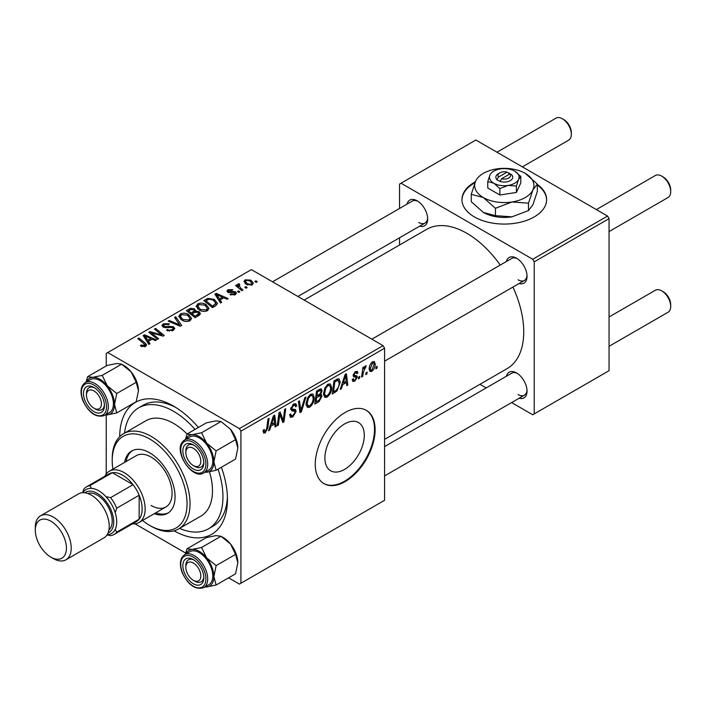 <?xml version="1.0" encoding="UTF-8"?>
<svg xmlns="http://www.w3.org/2000/svg" width="706" height="706" viewBox="0 0 706 706"><rect width="100%" height="100%" fill="white"/><g stroke="black" fill="none" stroke-linecap="round" stroke-linejoin="round"><path stroke-width="1.06" d="M344.59 469.402A27.852 16.079 120 0 0 362.787 444.859A27.852 16.079 120 0 0 358.516 422.541A27.852 16.079 120 0 0 344.59 423.927A27.852 16.079 120 0 0 326.393 448.469A27.852 16.079 120 0 0 330.664 470.778A27.852 16.079 120 0 0 344.59 469.402M345.19 481.571A42.325 24.436 120 0 0 372.839 444.268A42.325 24.436 120 0 0 366.352 410.354A42.325 24.436 120 0 0 345.19 412.445A42.325 24.436 120 0 0 317.541 449.748A42.325 24.436 120 0 0 324.028 483.663A42.325 24.436 120 0 0 345.19 481.571M323.727 483.486A42.325 24.436 120 0 0 344.59 481.218A42.325 24.436 120 0 0 372.159 444.198A42.325 24.436 120 0 0 366.052 410.186M475.323 181.813A42.325 24.436 0 0 0 461.962 199.63A42.325 24.436 0 0 0 474.361 216.91A42.325 24.436 0 0 0 520.49 222.214A42.325 24.436 0 0 0 546.62 199.63A42.325 24.436 0 0 0 537.337 184.363M474.944 182.713A42.325 24.436 0 0 0 461.971 199.983M506.396 261.511A14.817 8.551 60 0 1 516.563 258.211L516.563 258.211A14.817 8.551 60 0 1 527.038 276.355A14.817 8.551 60 0 1 519.095 283.503M517.339 258.696A12.699 7.334 -120 0 0 511.709 258.449L371.877 339.18M407.035 204.149A14.817 8.551 60 0 1 417.202 200.839L417.202 200.839A14.817 8.551 60 0 1 427.677 218.984A14.817 8.551 60 0 1 419.735 226.141M417.978 201.325A12.699 7.334 -120 0 0 412.348 201.078L272.516 281.809M506.396 376.254A14.817 8.551 60 0 1 516.563 372.953L516.563 372.953A14.817 8.551 60 0 1 527.038 391.089A14.817 8.551 60 0 1 519.095 398.246M517.339 373.43A12.699 7.334 -120 0 0 511.709 373.183L384.576 446.589M119.702 436.652A76.186 43.984 60 0 1 173.57 406.126L173.57 406.126A76.186 43.984 60 0 1 198.404 427.465M175.865 407.503A69.841 40.321 -120 0 0 143.141 405.262L138.658 407.847A69.841 40.321 -120 0 0 124.556 433.096M384.576 439.37L507.093 368.638A80.422 46.428 -120 0 0 512.935 287.068M500.236 265.068A80.422 46.428 -120 0 0 466.878 233.333A80.422 46.428 -120 0 0 426.671 229.344L304.154 300.076M383.076 345.649L384.576 348.235L240.914 431.181L239.422 428.586L383.076 345.649L251.389 269.613L106.235 353.424L106.235 365.946M106.235 414.943L106.235 474.017M240.914 431.181L240.914 583.244L239.422 584.109L228.576 577.843M185.696 553.089L134.978 523.808M331.652 387.479C331.679 391.309 330.152 394.53 327.09 397.134L324.839 397.399L323.489 393.983L324.928 387.797L328.034 384.179L330.382 383.949L331.652 387.479L330.461 386.782M342.684 384.673L341.395 388.715L340.221 389.394L345.084 374.498L346.417 373.721L347.846 384.991L346.752 385.626L346.408 382.528L342.684 384.673L341.907 384.223M265.235 432.849L263.673 433.087L263.188 430.263L264.273 429.469L264.176 430.581L265.306 431.392L266.736 428.295L267.989 419.002L269.092 418.367L267.795 427.986L265.235 432.849L263.091 431.613M263.126 430.695L265.306 431.392M289.619 414.731L290.987 415.525L292.937 415.446L295.064 412.189L294.773 411.298L291.94 410.874L290.704 408.942L293.634 404.035L295.805 403.708L296.696 405.774L295.602 406.797L295.082 405.262L293.599 405.473L291.799 408.236L292.205 409.083L295.417 409.48L296.149 411.448L292.858 416.893L290.484 417.325L289.619 414.678L290.704 413.901L291.207 415.737L289.619 414.828M290.854 407.697L292.205 409.083M305.936 397.099L301.365 411.836L299.971 412.639L298.373 401.467L299.468 400.831L300.844 410.407L304.763 397.769L305.936 397.099M314.241 397.531C314.258 401.361 312.74 404.582 309.678 407.185L307.428 407.45L306.077 404.035L307.516 397.857L310.622 394.23L312.97 394.001L314.241 397.531L313.04 396.834M377.207 366.317L376.96 368.188L375.866 368.814L376.095 366.961L377.207 366.317M384.576 348.235L384.576 500.298L240.914 583.244M320.692 388.777L322.13 390.683L320.692 394.469L321.998 396.154L318.98 401.661L314.788 404.079L316.553 390.965L321.468 388.891M319.924 394.027L321.389 394.601M270.989 426.071L269.701 430.113L268.527 430.792L273.39 415.887L274.722 415.119L276.152 426.389L275.058 427.015L274.713 423.918L270.989 426.071L270.213 425.621M279.461 417.096L278.34 425.127L277.237 425.762L279.029 412.631L280.176 411.969L283.177 420.502L284.633 409.401L285.736 408.756L283.962 421.879L282.815 422.541L279.797 414.034L279.461 417.096L278.491 416.54M354.8 381.143L352.876 381.452L352.197 379.501L353.282 378.716L353.75 380.155L354.844 380.013L356.283 377.834L353.15 375.513L355.436 371.665L357.289 371.365L357.916 372.9L356.821 373.686L356.406 372.636L355.383 372.794L354.235 374.657L354.35 375.31L356.821 375.83L357.368 377.11L354.8 381.143L352.197 379.634M356.053 377.198L353.688 376.775L353.15 375.486L355.886 377.101M353.238 374.665L355.242 375.574M336.983 390.974L332.199 394.027L333.973 380.913L337.918 378.787L339.118 378.919L340.221 382.246L336.983 390.974L335.941 390.374M375.186 363.934C375.257 366.846 374.127 369.309 371.797 371.33L370.041 371.524L369.203 369.317C369.097 366.308 370.253 363.775 372.644 361.719L374.339 361.543L375.186 363.934L373.871 363.175M367.146 372.124L366.891 374.003L365.805 374.63L366.026 372.768L367.146 372.124M363.246 372.583L362.69 376.422L361.587 377.057L362.875 367.517L363.978 366.882L363.705 368.859L365.47 365.867L366.211 365.761L363.246 372.583L362.266 372.027M359.795 376.369L359.539 378.24L358.454 378.866L358.683 377.013L359.795 376.369M239.828 291.843L238.734 292.469L237.472 291.481L238.584 290.837L239.828 291.843M247.171 287.598L246.085 288.233L244.814 287.236L245.926 286.592L247.171 287.598M196.18 306.616L197.706 303.907C200.645 302.733 203.407 302.936 205.993 304.515L209.055 308.381L207.511 310.658C204.652 311.796 201.942 311.62 199.383 310.119L196.136 306.157M221.684 302.318L220.501 302.998L214.889 294.146L216.221 293.378L228.135 298.594L227.041 299.229L223.828 297.782L220.113 299.926L221.684 302.318M199.268 315.264L195.068 317.682L186.366 310.614L190.673 308.328L194.485 308.866L195.597 311.17L199.021 311.637L200.451 313.632L199.268 315.264M195.809 310.499L195.597 311.999M181.645 325.431L180.251 326.234L168.178 321.115L169.272 320.48L179.624 324.875L174.576 317.418L175.75 316.747L181.645 325.431M144.501 346.831L143.953 343.663L137.794 338.651L138.897 338.015L145.277 343.195L146.627 345.075L145.648 346.372L141.2 346.275L140.335 345.666L141.297 344.96L144.501 345.622L145.004 344.934L145.004 346.681M158.621 338.73L157.517 339.365L148.834 332.279L149.981 331.617L161.868 335.023L154.438 329.049L155.541 328.405L164.242 335.482L163.095 336.144L151.208 332.764L158.621 338.73M239.422 428.586L107.727 352.559M149.99 343.716L148.807 344.396L143.194 335.535L144.527 334.768L156.441 339.983L155.346 340.619L152.134 339.171L148.419 341.316L149.99 343.716M173.279 330.417L166.492 330.249L167.454 329.543L169.272 330.276L172.132 329.676L173.182 328.378L172.502 327.434L166.678 327.672L163.157 327.063L161.93 325.466L163.307 323.772L169.405 323.754L168.646 324.584L164.498 324.495L163.571 325.598L165.522 326.701L168.487 326.251L173.491 326.746L174.779 328.493L173.279 330.417M178.768 316.667L180.295 313.958C183.233 312.793 185.996 312.987 188.573 314.567L191.635 318.432L190.09 320.709C187.24 321.848 184.531 321.671 181.971 320.171L178.724 316.209M230.032 294.676L230.844 293.881L234.313 294.084L234.577 292.584L227.844 292.31L226.917 291.075L227.959 289.742L232.751 289.645L231.797 290.351L228.859 290.316L228.77 291.587L233.651 291.419L235.583 291.905L236.457 293.14L235.213 294.667L230.032 294.676M235.036 294.764L234.577 292.584M228.859 290.316L228.77 292.672M215.586 305.839L212.48 307.631L203.778 300.562L207.864 298.364L214.324 299.423L217.519 303.448L215.586 305.839M252.21 284.853L246.588 284.597L243.967 281.456L245.176 279.797L250.904 280.176L253.357 283.159L252.21 284.853M238.981 284.792L240.481 287.951L242.979 290.025L241.876 290.66L235.539 285.524L236.642 284.88L237.94 285.956L237.543 284.739L239.016 283.68L239.775 284.615L238.593 285.462L238.593 287.995M257.24 281.791L256.154 282.418L254.884 281.42L255.996 280.776L257.24 281.791M607.548 216.045L609.049 218.639L534.221 261.838L532.73 259.252L607.548 216.045L475.862 140.017L399.543 184.081L399.543 208.473M399.543 237.798L399.543 245.008M534.221 261.838L534.221 413.901L532.73 414.766L511.603 402.57M486.205 387.912L479.956 384.302M534.221 413.901L609.049 370.703L609.049 218.639M532.73 259.252L401.034 183.216M518.063 279.814A12.699 7.334 -120 0 0 524.408 280.441A12.699 7.334 -120 0 0 527.011 275.437M418.693 222.443A12.699 7.334 -120 0 0 425.047 223.07A12.699 7.334 -120 0 0 427.642 218.075M518.063 394.548A12.699 7.334 -120 0 0 524.408 395.175A12.699 7.334 -120 0 0 527.011 390.18M221.384 467.257A76.186 43.984 60 0 1 227.447 499.433A76.186 43.984 60 0 1 174.073 530.824M179.58 528.397A69.841 40.321 -120 0 0 208.491 528.812L212.983 526.226A69.841 40.321 -120 0 0 227.394 496.759M546.612 199.983A42.325 24.436 0 0 0 537.337 185.051M149.981 333.214L149.981 331.617M161.868 335.809L161.868 335.023M155.541 329.949L155.541 328.405M151.208 334.212L151.208 332.764M144.527 337.636L144.527 334.768M148.419 343.778L148.419 341.316M146.133 337.636L147.792 340.266L150.757 338.553L144.862 335.897L146.133 337.636L146.133 340.16M147.792 342.789L147.792 340.266M144.862 338.156L144.862 335.897M150.757 339.965L150.757 338.553M141.297 346.328L141.297 344.96M142.109 346.699L142.109 345.543M138.897 339.551L138.897 338.015M145.277 346.567L145.277 343.195M167.454 330.735L167.454 329.543M167.781 330.867L167.781 329.746M169.272 331.264L169.272 330.276M172.132 330.955L172.132 329.676M163.307 327.143L163.307 323.772M164.18 327.496L164.18 326.401M165.522 327.708L165.522 326.701M173.491 330.293L173.491 326.746M169.272 321.583L169.272 320.48M179.624 325.969L179.624 324.875M175.75 319.183L175.75 316.747M180.295 319.015L180.295 313.958M188.573 315.961L188.573 314.567M180.427 316.641L183.11 319.58L188.952 319.959L190.002 318.353L187.372 315.123L181.486 314.691L180.427 316.641L180.427 319.121L180.427 316.641M183.11 320.736L183.11 319.58M188.952 321.204L188.952 319.959M190.673 309.546L190.673 308.328M194.485 312.52L194.485 308.866M199.021 315.405L199.021 311.637M188.484 310.808L191.194 313.005L194.309 310.711L194.309 312.626L194.309 310.711L193.444 309.519L190.346 309.731L188.484 310.808L188.484 312.334M191.194 314.541L191.194 313.005M192.217 313.835L195.156 316.217L198.792 313.429L197.901 312.255L194.521 312.502L192.217 313.835L192.217 315.361M195.156 317.638L195.156 316.217M198.209 315.873L198.209 314.391M230.844 295.055L230.844 293.881M234.313 295.082L234.313 294.084M227.959 292.372L227.959 289.742M229.494 292.787L229.494 291.878M233.651 292.328L233.651 291.419M235.583 294.428L235.583 291.905M216.221 296.246L216.221 293.378M220.113 302.38L220.113 299.926M217.827 296.246L219.487 298.876L222.452 297.164L216.557 294.508L217.827 296.246L217.827 298.77M219.487 301.391L219.487 298.876M216.557 296.767L216.557 294.508M222.452 298.576L222.452 297.164M207.864 299.626L207.864 298.364M214.324 300.791L214.324 299.423M205.896 300.747L212.568 306.166L215.868 303.218L213.168 300.015L209.029 299.15L205.896 300.747L205.896 302.283M212.568 307.578L212.568 306.166M213.962 306.775L213.962 305.363M197.706 308.954L197.706 303.907M205.993 305.91L205.993 304.515M197.821 309.051L197.821 306.272L200.522 309.519L206.364 309.908L207.414 308.301L204.784 305.071L198.898 304.639L197.839 306.589L197.839 309.069M200.522 310.684L200.522 309.519M206.364 311.152L206.364 309.908M245.176 283.6L245.176 279.797M250.904 281.606L250.904 280.176M246.085 280.379L245.397 281.403L247.559 283.9L251.265 284.297L251.892 283.318L249.809 280.803L246.085 280.379M247.559 285.056L247.559 283.9M251.265 285.25L251.265 284.297M245.926 288.11L245.926 286.592M236.642 286.415L236.642 284.88M237.94 287.474L237.94 285.956M238.001 287.519L238.001 283.944M239.016 284.774L239.016 283.68M238.584 292.355L238.584 290.837M255.996 282.294L255.996 280.776M376.016 367.641L376.96 368.188M317.753 400.955L318.98 401.661M319.589 389.218L322.13 390.683M319.244 394.566L321.998 396.154M317.453 391.865L316.897 395.951L320.445 393.401L321.045 391.362L320.656 390.383L317.453 391.865L316.509 391.318M315.953 395.404L316.897 395.951M318.097 390.074L319.315 390.78M316.694 397.487L316.094 401.917L319.209 400.055L320.903 396.754L320.542 395.722L316.694 397.487L315.75 396.94M315.15 401.37L316.094 401.917M317.779 395.439L318.997 396.154M306.157 405.156L309.678 407.185M308.372 398.29L307.163 403.47L308.098 405.862L309.757 405.729C312.087 403.576 313.217 400.999 313.155 398.025L312.228 395.528L310.587 395.669L308.372 398.29L307.534 397.805M306.122 402.861L307.163 403.47M309.519 395.051L310.587 395.669M299.723 410.883L301.365 411.836M299.547 409.656L300.844 410.407M289.628 415.031L292.858 416.893M293.661 404.026L296.696 405.774M293.431 404.167L296.688 406.047M292.531 404.856L293.599 405.473M290.74 408.324L296.149 411.448M263.382 430.122L264.176 430.581M266.85 427.439L267.795 427.986M268.898 429.645L269.701 430.113M274.908 425.665L276.152 426.389M273.487 423.212L274.713 423.918M273.037 419.885L271.589 424.306L274.555 422.594L273.902 416.911L273.037 419.885L272.234 419.426M270.795 423.847L271.589 424.306M273.187 416.496L273.902 416.911M277.396 424.58L278.34 425.127M281.712 419.664L283.177 420.502M282.162 420.838L283.962 421.879M278.905 413.522L279.797 414.034M355.603 371.568L357.916 372.9M354.562 372.318L355.383 372.794M353.379 374.162L354.235 374.657M354.483 375.442L357.368 377.11M340.592 388.256L341.395 388.715M346.602 384.276L347.846 384.991M345.181 381.822L346.408 382.528M344.731 378.495L343.284 382.917L346.249 381.205L345.596 375.521L344.731 378.495L343.928 378.028M342.489 382.458L343.284 382.917M344.881 375.107L345.596 375.521M334.079 391.53L335.297 392.236M339.039 381.567L340.221 382.246M334.865 381.805L333.506 391.856L334.909 391.053C337.795 389.077 339.207 386.323 339.136 382.802L337.821 380.305L334.865 381.805L333.92 381.266M332.561 391.318L333.506 391.856M336.418 379.493L338.386 380.41L336.612 379.387M323.569 395.104L327.09 397.134M325.784 388.238L324.584 393.41L325.51 395.81L327.169 395.678C329.499 393.516 330.629 390.947 330.567 387.973L329.64 385.476L327.999 385.617L325.784 388.238L324.954 387.753M323.542 392.81L324.584 393.41M326.931 384.999L327.999 385.617M369.22 369.838L371.797 371.33M372.6 362.849L370.288 368.55L370.862 370.306L371.806 370.218L374.101 364.552L373.527 362.778L371.771 362.372M369.282 367.967L370.288 368.55M365.946 373.456L366.891 374.003M361.754 375.874L362.69 376.422M362.769 368.32L363.705 368.859M364.667 366.741L365.779 367.385M364.508 367.005L365.231 367.42M358.595 377.692L359.539 378.24M194.821 466.428L193.329 465.563A10.581 6.107 -120 0 0 200.813 461.247A10.581 6.107 -120 0 0 193.329 448.284A10.581 6.107 -120 0 0 185.846 452.608A10.581 6.107 -120 0 0 193.329 465.563L194.821 466.428A12.699 7.334 60 0 0 201.175 467.063A12.699 7.334 -120 0 0 202.596 465.739A12.699 7.334 -120 0 0 203.769 462.059A12.699 7.334 60 0 1 201.175 467.063A12.699 7.334 -120 0 1 194.044 465.942M663.216 176.994L661.725 176.129L663.216 176.994A10.581 6.107 60 0 1 670.7 189.958L670.7 191.688A12.699 7.334 -120 0 0 661.725 176.129L661.725 176.129A12.699 7.334 -120 0 0 655.371 175.503L596.349 209.585M609.049 231.577L668.07 197.495A12.699 7.334 -120 0 0 670.7 191.688M185.846 452.608L185.846 450.878A12.699 7.334 60 0 1 188.476 445.062A12.699 7.334 60 0 1 194.106 445.31A12.699 7.334 -120 0 0 188.476 445.062A12.699 7.334 -120 0 0 187.046 446.386A12.699 7.334 -120 0 0 185.881 451.805M663.216 291.737L661.725 290.872L663.216 291.737A10.581 6.107 60 0 1 670.7 304.692L670.7 306.422A12.699 7.334 -120 0 0 661.725 290.872L661.725 290.872A12.699 7.334 -120 0 0 655.371 290.245L609.049 316.985M609.049 346.311L668.07 312.237A12.699 7.334 -120 0 0 670.7 306.422M194.821 581.17L193.329 580.306A10.581 6.107 -120 0 0 200.813 575.981A10.581 6.107 -120 0 0 193.329 563.026A10.581 6.107 -120 0 0 185.846 567.342A10.581 6.107 -120 0 0 193.329 580.306L194.821 581.17A12.699 7.334 60 0 0 201.175 581.797A12.699 7.334 -120 0 0 203.769 576.802A12.699 7.334 60 0 1 201.175 581.797L201.175 581.797A12.699 7.334 -120 0 1 194.044 580.676M185.846 567.342L185.846 565.621A12.699 7.334 60 0 1 188.476 559.805A12.699 7.334 60 0 1 194.106 560.052A12.699 7.334 -120 0 0 188.476 559.805A12.699 7.334 -120 0 0 185.881 566.539M522.378 166.881L568.701 140.132A12.699 7.334 -120 0 0 571.33 134.316L571.33 132.587A10.581 6.107 60 0 0 563.856 119.632L562.355 118.767A12.699 7.334 -120 0 0 556.01 118.14L496.98 152.214M95.46 409.065L93.96 408.2A10.581 6.107 -120 0 0 101.443 403.876A10.581 6.107 -120 0 0 93.96 390.921A10.581 6.107 -120 0 0 86.476 395.236A10.581 6.107 -120 0 0 93.96 408.2L95.46 409.065A12.699 7.334 60 0 0 101.805 409.692A12.699 7.334 -120 0 0 104.409 404.688A12.699 7.334 60 0 1 101.805 409.692A12.699 7.334 -120 0 1 94.675 408.571M86.476 395.236L86.476 393.507A12.699 7.334 60 0 1 89.106 387.7A12.699 7.334 60 0 1 94.736 387.947A12.699 7.334 -120 0 0 89.106 387.7A12.699 7.334 -120 0 0 86.511 394.433M571.33 134.316A12.699 7.334 -120 0 0 562.355 118.767L563.856 119.632M187.002 434.049L206.434 422.823L215.974 420.873L221.004 421.526L201.563 432.743L192.032 434.702L187.002 434.049L185.422 439.503M185.863 439.238A20.598 11.896 60 0 1 192.032 434.702A20.598 11.896 60 0 1 206.593 443.112A20.598 11.896 -120 0 1 213.883 461.883A20.598 11.896 60 0 1 211.932 469.163A20.598 11.896 60 0 1 206.593 472.243L216.133 470.293L213.883 461.883L216.133 450.869L206.593 443.112L201.563 432.743M202.401 468.21A14.817 8.551 60 0 1 188.087 464.38A14.817 8.551 60 0 1 184.257 445.645A14.817 8.551 60 0 1 193.329 444.833A14.817 8.551 60 0 1 203.805 462.977A14.817 8.551 60 0 1 202.401 468.21M210.979 467.981A19.044 10.996 -120 0 0 207.511 445.865A19.044 10.996 -120 0 0 189.79 436.979L184.698 439.909A19.044 10.996 60 0 1 202.428 448.804A19.044 10.996 60 0 1 205.887 470.92A19.044 10.996 60 0 1 203.752 472.905L208.835 469.967A19.044 10.996 -120 0 0 210.979 467.981M221.004 421.526L230.535 429.283L235.566 439.644L237.825 448.054L235.566 459.068L216.133 470.293M235.566 439.644L216.133 450.869M204.766 472.314L206.593 472.243A20.598 11.896 60 0 1 204.908 472.235M230.535 429.283A20.598 11.896 60 0 1 237.825 448.054M187.002 548.783L206.434 537.566L215.974 535.616L221.004 536.26L230.535 544.026A20.598 11.896 60 0 1 235.875 553.257A20.598 11.896 60 0 1 237.825 562.797L235.566 573.81L216.133 585.027L213.883 576.617L216.133 565.603L206.593 557.846L201.563 547.485L192.032 549.436L187.002 548.783L185.422 554.236M201.563 547.485L221.004 536.26L223.255 537.566A20.598 11.896 60 0 1 230.535 544.026L235.566 554.386L237.825 562.797M184.257 572.478A14.817 8.551 60 0 1 184.257 560.379A14.817 8.551 60 0 1 193.329 559.567A14.817 8.551 60 0 1 202.401 570.854A14.817 8.551 60 0 1 203.805 577.711A14.817 8.551 60 0 1 196.039 584.912A14.817 8.551 60 0 1 184.257 572.478M203.752 587.639L208.835 584.7A19.044 10.996 -120 0 0 210.979 567.165A19.044 10.996 -120 0 0 189.79 551.713L184.698 554.651A19.044 10.996 60 0 1 205.887 570.104A19.044 10.996 60 0 1 203.752 587.639C195.394 590.128 188.193 585.106 182.157 572.575C179.156 564.05 180.004 558.075 184.698 554.651M235.566 554.386L216.133 565.603M185.863 553.981A20.598 11.896 60 0 1 192.032 549.436A20.598 11.896 60 0 1 206.593 557.846A20.598 11.896 60 0 1 213.883 576.617A20.598 11.896 60 0 1 206.593 586.977L216.133 585.027M204.908 586.968A20.598 11.896 -120 0 0 206.593 586.977M86.503 381.875A20.598 11.896 60 0 1 92.662 377.331A20.598 11.896 -120 0 1 107.233 385.741A20.598 11.896 60 0 1 112.563 394.972A20.598 11.896 60 0 1 114.513 404.512L116.764 393.498L107.233 385.741L102.202 375.38L92.662 377.331L87.632 376.677L86.053 382.131M103.032 398.749A14.817 8.551 60 0 1 104.435 405.606A14.817 8.551 60 0 1 96.669 412.807A14.817 8.551 60 0 1 84.888 400.373A14.817 8.551 60 0 1 84.888 388.274A14.817 8.551 60 0 1 93.96 387.462A14.817 8.551 60 0 1 103.032 398.749M111.61 395.06A19.044 10.996 -120 0 0 90.421 379.607L85.338 382.546A19.044 10.996 60 0 1 106.527 397.999A19.044 10.996 60 0 1 104.382 415.534L109.474 412.595A19.044 10.996 -120 0 0 111.61 395.06M87.632 376.677L107.074 365.461L116.605 363.511L121.635 364.155L131.175 371.921L136.205 382.281L116.764 393.498M136.205 382.281L138.455 390.692A20.598 11.896 60 0 0 131.175 371.921A20.598 11.896 60 0 0 123.894 365.461L121.635 364.155L102.202 375.38M116.764 412.922L114.513 404.512A20.598 11.896 60 0 1 107.233 414.872L116.764 412.922L136.205 401.705L138.455 390.692M105.397 414.951L107.233 414.872A20.598 11.896 60 0 1 105.547 414.863M154.243 513.703A35.98 20.774 -120 0 0 167.622 513.315A35.98 20.774 -120 0 0 173.138 484.484A35.98 20.774 -120 0 0 149.628 452.775A35.98 20.774 -120 0 0 131.643 451.002A35.98 20.774 -120 0 0 124.609 462.386M132.401 450.596A35.98 20.774 -120 0 0 126.109 461.521M142.524 520.472A52.906 30.543 -120 0 0 149.628 525.352A52.906 30.543 -120 0 0 187.046 503.757A52.906 30.543 -120 0 0 149.628 438.955A52.906 30.543 -120 0 0 112.219 460.559A52.906 30.543 -120 0 0 112.898 469.146M151.128 526.217L149.628 525.352L151.128 526.217A55.024 31.77 60 0 0 178.636 528.944L201.086 515.98A55.024 31.77 -120 0 0 209.505 471.837M112.219 460.559L112.219 458.829A55.024 31.77 60 0 1 123.612 433.643A55.024 31.77 60 0 1 151.128 436.361A55.024 31.77 60 0 1 187.072 484.854A55.024 31.77 60 0 1 178.636 528.944M187.081 433.996A55.024 31.77 -120 0 0 173.57 423.406A55.024 31.77 -120 0 0 146.063 420.679L123.612 433.643M208.491 528.812A69.841 40.321 -120 0 0 218.039 469.19M195.059 429.398A69.841 40.321 -120 0 0 173.57 411.307A69.841 40.321 -120 0 0 138.658 407.847M104.938 476.188A29.626 17.103 60 0 1 109.377 471.184L136.311 455.635A29.626 17.103 60 0 1 151.128 457.1A29.626 17.103 60 0 1 170.481 483.213A29.626 17.103 60 0 1 165.936 506.952A29.626 17.103 60 0 1 151.128 505.487M155.735 512.838A35.98 20.774 -120 0 0 168.355 512.856M109.377 471.184A29.626 17.103 60 0 1 132.207 479.118A29.626 17.103 60 0 1 145.145 508.938A29.626 17.103 60 0 1 139.003 522.502A29.626 17.103 60 0 1 132.446 523.843M114.001 534.495L136.452 521.531A27.516 15.885 -120 0 0 139.153 519.184A27.516 15.885 -120 0 0 142.144 508.938A27.516 15.885 -120 0 0 139.153 495.241A27.516 15.885 -120 0 0 133.063 484.687L112.325 472.711A27.516 15.885 -120 0 0 108.936 473.885L86.494 486.84A27.516 15.885 60 0 1 89.883 485.675L91.577 488.375A25.398 14.658 -120 0 0 82.876 492.673A25.398 14.658 60 0 1 98.752 490.794A25.398 14.658 60 0 1 116.181 516.598A25.398 14.658 60 0 1 107.144 534.707A25.398 14.658 -120 0 0 115.21 529.323L116.711 532.139A27.516 15.885 60 0 1 114.001 534.495A27.516 15.885 60 0 1 110.613 535.66L106.994 534.936M116.711 532.139L139.153 519.184L139.153 495.241L116.711 508.196L115.21 512.75A25.398 14.658 -120 0 0 105.926 496.662L110.613 497.642L133.063 484.687A27.516 15.885 -120 0 0 112.325 472.711L89.883 485.675M82.602 492.682L83.785 489.187A27.516 15.885 60 0 1 86.494 486.84M110.613 497.642A27.516 15.885 60 0 1 116.711 508.196M53.259 558.534L50.867 557.149A22.01 12.708 -120 0 0 66.426 548.165A22.01 12.708 -120 0 0 50.867 521.204A22.01 12.708 -120 0 0 35.3 530.188A22.01 12.708 -120 0 0 50.867 557.149L53.259 558.534A25.398 14.658 60 0 0 65.958 559.787A25.398 14.658 60 0 0 69.85 539.437A25.398 14.658 60 0 0 53.259 517.057A25.398 14.658 60 0 0 40.56 515.804A25.398 14.658 60 0 0 35.3 527.426L35.3 530.188M108.018 532.986A23.28 13.44 -120 0 0 112.678 514.665A23.28 13.44 -120 0 0 97.251 493.388A23.28 13.44 -120 0 0 84.799 492.77M87.853 493.52A21.162 12.223 60 0 1 97.251 495.118A21.162 12.223 60 0 1 110.754 512.741A21.162 12.223 60 0 1 108.9 529.968M40.56 515.804L78.569 493.856A25.398 14.658 60 0 1 91.268 495.118A25.398 14.658 60 0 1 107.859 517.498A25.398 14.658 60 0 1 103.967 537.848L65.958 559.787M507.032 172.132L498.56 177.021L496.812 179.765L499.989 181.38A8.463 4.889 0 0 0 510.279 180.63A8.463 4.889 0 0 0 511.585 174.691L507.032 172.132A6.345 3.662 0 0 0 499.804 172.846A6.345 3.662 0 0 0 498.56 177.021M499.804 172.846L498.304 173.711A8.463 4.889 0 0 0 496.998 179.651M487.767 181.601L493.821 183.216L499.866 188.581L508.126 185.431L516.386 186.022L516.386 192.447L520.816 182.907L520.816 176.482L514.771 171.126A14.817 8.551 0 0 0 500.457 168.91A14.817 8.551 0 0 0 489.982 174.956L487.767 181.601L487.767 188.017L499.866 195.006L516.386 192.447M499.866 188.581L499.866 195.006M516.386 186.022L518.601 179.386L520.816 176.482M475.676 181.036A29.626 17.103 0 0 0 483.345 197.556A29.626 17.103 0 0 0 511.965 201.987A29.626 17.103 0 0 0 532.915 189.888A29.626 17.103 0 0 0 525.246 173.367A29.626 17.103 0 0 0 496.627 168.937A29.626 17.103 0 0 0 475.676 181.036L471.246 194.318L471.246 201.695L483.345 212.418A29.626 17.103 0 0 0 511.965 216.848L495.435 215.665L483.345 212.418M471.246 194.318L483.345 197.556L495.435 208.288L511.965 201.987L528.485 203.178L528.485 210.547L511.965 216.848M495.435 208.288L495.435 215.665M528.485 203.178L532.915 189.888L537.337 184.098L537.337 191.467L532.915 204.749L528.485 210.547M537.337 184.098L525.246 173.367M489.982 174.956A14.817 8.551 0 0 0 493.821 183.216A14.817 8.551 0 0 0 508.126 185.431A14.817 8.551 0 0 0 518.601 179.386A14.817 8.551 0 0 0 514.771 171.126M499.989 181.38L501.56 178.75L510.023 173.861L511.585 174.691M501.56 178.75A6.345 3.662 0 0 0 508.779 178.036A6.345 3.662 0 0 0 510.023 173.861M508.779 174.576L508.779 172.846M155.355 334.044L155.355 333.073M159.256 335.103L159.256 334.159M153.352 335.959L153.352 334.388M168.487 327.407L168.487 326.251M176.526 324.654L176.526 323.498M189.04 310.481L189.04 309.069M192.967 313.402L192.967 311.981M197.195 316.456L197.195 315.044M231.065 292.663L231.065 291.755M206.39 300.465L206.39 299.053M240.481 289.531L240.481 287.951M299.115 406.665L300.474 407.45M290.757 409.551L293.246 410.998M279.991 414.775L281.606 415.702M280.864 417.449L282.612 418.455M353.176 375.919L355.003 376.969M335.226 380.19L336.444 380.896M182.563 441.894A19.044 10.996 60 0 1 184.698 439.909L182.298 442.132C173.808 452.467 192.95 480.398 203.752 472.905M204.21 470.47A17.774 10.263 -120 0 0 199.613 447.983A17.774 10.263 -120 0 0 182.439 443.386A17.774 10.263 -120 0 0 187.046 465.872A17.774 10.263 -120 0 0 204.21 470.47M182.439 572.637A17.774 10.263 -120 0 0 199.613 587.86A17.774 10.263 -120 0 0 204.21 570.695A17.774 10.263 -120 0 0 187.046 555.463A17.774 10.263 -120 0 0 182.439 572.637M104.85 398.59A17.774 10.263 -120 0 0 87.676 383.358A17.774 10.263 -120 0 0 83.079 400.531A17.774 10.263 -120 0 0 100.243 415.755A17.774 10.263 -120 0 0 104.85 398.59M173.182 328.378L173.182 330.479M163.571 325.598L163.571 327.275M190.002 318.353L190.002 320.762M198.792 313.429L198.792 315.538M228.356 290.996L228.356 292.549M215.868 303.218L215.868 305.663M207.414 308.301L207.414 310.711M245.397 281.403L245.397 283.786M251.892 283.318L251.892 285.021M320.656 390.383L319.112 389.491M320.542 395.722L318.909 394.786M312.228 395.528L310.322 394.425M308.098 405.862L306.104 404.714M295.082 405.262L293.308 404.247M353.75 380.155L352.382 379.369M356.406 372.636L355.092 371.877M354.465 375.433L353.229 374.718M329.64 385.476L327.734 384.373M325.51 395.81L323.516 394.663M373.527 362.778L372.203 362.01M370.862 370.306L369.203 369.344M384.576 361.172L524.408 280.441M524.408 395.175L384.576 475.915M425.047 223.07L297.906 296.476M85.338 382.546C80.643 385.97 79.787 391.945 82.787 400.47C88.832 412.992 96.025 418.014 104.382 415.534M139.003 522.502L165.936 506.952"/></g></svg>
